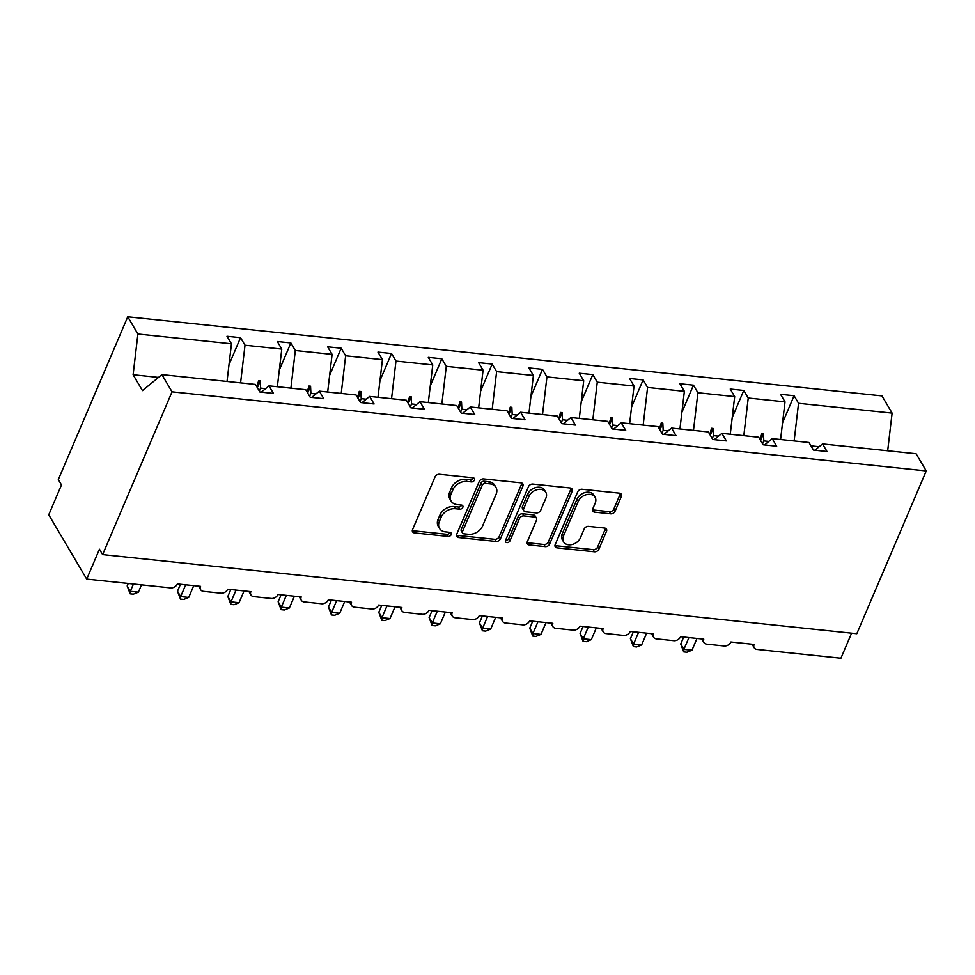 <?xml version="1.0" encoding="UTF-8"?>
<svg xmlns="http://www.w3.org/2000/svg" width="975" height="975" viewBox="0 0 975 975"><rect width="100%" height="100%" fill="white"/><g stroke="black" fill="none" stroke-linecap="round" stroke-linejoin="round"><path stroke-width="1.46" d="M474.447 480.09A2.535 1.877 149.4 0 0 474.423 478.567A2.535 1.877 149.4 0 0 473.107 477.799L439.469 474.277A3.62 2.681 149.4 0 0 435.045 476.872L412.535 529.644A3.62 2.681 149.4 0 0 412.583 531.814A3.62 2.681 149.4 0 0 414.46 532.898L448.098 536.433A2.535 1.877 149.4 0 0 451.193 534.617A2.535 1.877 149.4 0 0 451.157 533.093A2.535 1.877 149.4 0 0 449.853 532.326L445.502 531.875A11.59 8.568 149.4 0 1 439.506 528.389A11.59 8.568 149.4 0 1 439.359 521.43L441.236 517.03A11.59 8.568 149.4 0 1 455.374 508.718L459.725 509.169A2.535 1.877 149.4 0 0 462.82 507.353A2.535 1.877 149.4 0 0 462.784 505.83A2.535 1.877 149.4 0 0 461.48 505.062L457.129 504.611A11.59 8.568 149.4 0 1 451.145 501.126A11.59 8.568 149.4 0 1 450.998 494.167L452.875 489.767A11.59 8.568 149.4 0 1 467.001 481.455L471.352 481.906A2.535 1.877 149.4 0 0 474.447 480.09M451.145 501.126L449.877 498.981A11.59 8.568 149.4 0 1 449.731 492.022L451.608 487.622A11.59 8.568 149.4 0 1 465.733 479.31L470.096 479.761A2.535 1.877 149.4 0 0 473.18 477.945A2.535 1.877 149.4 0 0 473.228 477.823M412.315 530.534A3.62 2.681 149.4 0 0 413.193 530.766L446.83 534.288A2.535 1.877 149.4 0 0 449.926 532.472A2.535 1.877 149.4 0 0 449.975 532.35M439.506 528.389L438.25 526.244A11.59 8.568 149.4 0 1 438.104 519.285L439.981 514.885A11.59 8.568 149.4 0 1 454.106 506.573L458.457 507.024A2.535 1.877 149.4 0 0 461.553 505.208A2.535 1.877 149.4 0 0 461.602 505.087M610.655 513.825A3.62 2.681 149.4 0 0 615.079 511.229L621.392 496.421A3.62 2.681 149.4 0 0 621.343 494.252A3.62 2.681 149.4 0 0 619.478 493.155L582.112 489.243A3.62 2.681 149.4 0 0 577.7 491.839L555.189 544.598A3.62 2.681 149.4 0 0 555.238 546.78A3.62 2.681 149.4 0 0 557.103 547.865L594.47 551.789A3.62 2.681 149.4 0 0 598.882 549.193L606.511 531.302A3.62 2.681 149.4 0 0 606.462 529.133A3.62 2.681 149.4 0 0 604.597 528.048L588.607 526.366A3.62 2.681 149.4 0 0 584.183 528.962L580.405 537.834A9.689 7.154 149.4 0 1 572.093 544.525A9.689 7.154 149.4 0 1 563.587 541.868A9.689 7.154 149.4 0 1 563.465 536.055L578.285 501.321A9.689 7.154 149.4 0 1 586.597 494.617A9.689 7.154 149.4 0 1 595.103 497.274A9.689 7.154 149.4 0 1 595.225 503.088L592.751 508.889A3.62 2.681 149.4 0 0 592.8 511.058A3.62 2.681 149.4 0 0 594.665 512.143L610.655 513.825L609.399 511.68A3.62 2.681 149.4 0 0 613.811 509.084L620.124 494.276A3.62 2.681 149.4 0 0 620.356 493.387M172.039 391.816L926.25 470.937L916.098 453.741L822.547 443.918L827.007 451.474L813.455 450.06L808.994 442.504L772.224 438.64L776.685 446.197L763.132 444.783L758.672 437.227L721.902 433.363L726.363 440.919L712.81 439.493L708.35 431.937L671.58 428.086L676.041 435.642L662.488 434.216L658.027 426.66L621.246 422.809L625.706 430.365L612.166 428.939L607.705 421.383L570.923 417.532L575.384 425.088L561.844 423.662L557.383 416.106L520.601 412.242L525.062 419.798L511.509 418.385L507.049 410.828L470.279 406.965L474.74 414.521L461.187 413.107L456.727 405.551L419.957 401.688L424.418 409.244L410.865 407.83L406.404 400.262L369.635 396.411L374.095 403.967L360.543 402.541L356.082 394.985L319.312 391.133L323.773 398.69L310.221 397.264L305.76 389.707L268.99 385.856L273.451 393.413L259.898 391.987L255.438 384.43L161.887 374.619L172.039 391.816L102.619 554.592L99.45 549.23L86.714 579.101L170.588 587.888A5.533 4.095 149.4 0 0 177.34 583.928L200.558 586.353A5.533 4.095 -30.6 0 0 200.631 589.68A5.533 4.095 -30.6 0 0 203.495 591.35L220.911 593.178A5.533 4.095 149.4 0 0 227.663 589.205L250.88 591.642A5.533 4.095 -30.6 0 0 250.953 594.957A5.533 4.095 -30.6 0 0 253.817 596.627L271.233 598.455A5.533 4.095 149.4 0 0 277.985 594.482L301.214 596.919A5.533 4.095 -30.6 0 0 301.275 600.234A5.533 4.095 -30.6 0 0 304.139 601.904L321.555 603.732A5.533 4.095 149.4 0 0 328.307 599.759L351.536 602.197A5.533 4.095 -30.6 0 0 351.597 605.524A5.533 4.095 -30.6 0 0 354.461 607.181L371.877 609.009A5.533 4.095 149.4 0 0 378.629 605.036L401.858 607.474A5.533 4.095 -30.6 0 0 401.919 610.801A5.533 4.095 -30.6 0 0 404.783 612.458L422.199 614.287A5.533 4.095 149.4 0 0 428.951 610.313L452.181 612.751A5.533 4.095 -30.6 0 0 452.254 616.078A5.533 4.095 -30.6 0 0 455.106 617.736L472.522 619.564A5.533 4.095 149.4 0 0 479.273 615.591L502.503 618.028A5.533 4.095 -30.6 0 0 502.576 621.355A5.533 4.095 -30.6 0 0 505.428 623.025L522.856 624.853A5.533 4.095 149.4 0 0 529.596 620.88L552.825 623.317A5.533 4.095 -30.6 0 0 552.898 626.632A5.533 4.095 -30.6 0 0 555.75 628.302L573.178 630.13A5.533 4.095 149.4 0 0 579.918 626.157L603.147 628.595A5.533 4.095 -30.6 0 0 603.22 631.91A5.533 4.095 -30.6 0 0 606.072 633.579L623.5 635.408A5.533 4.095 149.4 0 0 630.252 631.434L653.469 633.872A5.533 4.095 -30.6 0 0 653.543 637.187A5.533 4.095 -30.6 0 0 656.407 638.857L673.822 640.685A5.533 4.095 149.4 0 0 680.574 636.712L703.792 639.149A5.533 4.095 -30.6 0 0 703.865 642.476A5.533 4.095 -30.6 0 0 706.729 644.134L724.145 645.962A5.533 4.095 149.4 0 0 730.897 641.989L754.126 644.426A5.533 4.095 -30.6 0 0 754.187 647.753A5.533 4.095 -30.6 0 0 757.051 649.411L840.925 658.21L851.602 633.165M926.25 470.937L856.818 633.713L102.619 554.592M522.917 486.086A3.62 2.681 149.4 0 0 522.868 483.917A3.62 2.681 149.4 0 0 521.003 482.832L483.637 478.908A3.62 2.681 149.4 0 0 479.225 481.504L456.714 534.276A3.62 2.681 149.4 0 0 456.763 536.445A3.62 2.681 149.4 0 0 458.628 537.542L495.995 541.454A3.62 2.681 149.4 0 0 500.407 538.858L522.917 486.086L521.649 483.941A3.62 2.681 149.4 0 0 521.881 483.052M532.874 484.075L570.241 487.987A3.62 2.681 149.4 0 1 572.106 489.084A3.62 2.681 149.4 0 1 572.154 491.254L549.644 544.026A3.62 2.681 149.4 0 1 545.232 546.622L529.242 544.94A3.62 2.681 149.4 0 1 527.365 543.855A3.62 2.681 149.4 0 1 527.329 541.686L536.445 520.284A3.62 2.681 149.4 0 0 536.408 518.103A3.62 2.681 149.4 0 0 534.532 517.018L523.928 515.909A3.62 2.681 149.4 0 0 519.504 518.505L510.01 540.784A2.535 1.877 149.4 0 1 507.829 542.539A2.535 1.877 149.4 0 1 505.611 541.844A2.535 1.877 149.4 0 1 505.574 540.321L528.462 486.671A3.62 2.681 149.4 0 1 532.874 484.075M782.547 422.821L794.101 395.74L780.561 394.314L785.021 401.871L748.239 398.019L743.815 435.667M780.585 439.518L785.021 401.871M732.225 417.544L743.779 390.463L730.226 389.037L734.687 396.593L697.917 392.742L693.493 430.377M730.263 434.241L734.687 396.593M681.903 412.267L693.457 385.174L679.904 383.76L684.365 391.316L647.595 387.453L643.171 425.1M679.941 428.963L684.365 391.316M631.581 406.989L643.134 379.897L629.582 378.483L634.043 386.039L597.273 382.176L592.837 419.823M629.618 423.686L634.043 386.039M581.258 401.7L592.812 374.619L579.26 373.206L583.72 380.762L546.951 376.898L542.514 414.546M579.296 418.409L583.72 380.762M530.936 396.423L542.49 369.342L528.938 367.916L533.398 375.485L496.628 371.621L492.192 409.268M528.974 413.12L533.398 375.485M480.614 391.146L492.168 364.065L478.615 362.639L483.076 370.195L446.294 366.344L441.87 403.991M478.652 407.842L483.076 370.195M430.292 385.868L441.833 358.788L428.293 357.362L432.754 364.918L395.972 361.067L391.548 398.714M428.317 402.565L432.754 364.918M379.957 380.591L391.511 353.511L377.971 352.085L382.432 359.641L345.65 355.79L341.226 393.425M377.995 397.288L382.432 359.641M329.635 375.314L341.189 348.221L327.649 346.808L332.109 354.364L295.327 350.5L290.903 388.148M327.673 392.011L332.109 354.364M279.313 370.037L290.867 342.944L277.314 341.53L281.775 349.087L245.005 345.223L240.545 337.667L226.992 336.253L231.453 343.809L137.902 333.986L127.749 316.79L58.329 479.554L61.486 484.916L48.75 514.776L86.714 579.101M277.351 386.734L281.775 349.087M227.029 381.457L231.453 343.809M794.138 440.944L798.562 403.297L794.101 395.74M822.547 443.918L814.917 450.206M743.779 390.463L748.239 398.019M772.224 438.64L764.583 444.929M693.457 385.174L697.917 392.742M721.902 433.363L714.261 439.652M643.134 379.897L647.595 387.453M671.58 428.086L663.938 434.375M592.812 374.619L597.273 382.176M621.246 422.809L613.616 429.097M542.49 369.342L546.951 376.898M570.923 417.532L563.294 423.82M492.168 364.065L496.628 371.621M520.601 412.242L512.972 418.531M441.833 358.788L446.294 366.344M470.279 406.965L462.65 413.254M391.511 353.511L395.972 361.067M419.957 401.688L412.327 407.977M341.189 348.221L345.65 355.79M369.635 396.411L362.005 402.699M290.867 342.944L295.327 350.5M319.312 391.133L311.671 397.422M887.689 450.755L892.113 413.107L798.562 403.297M892.113 413.107L881.961 395.899L127.749 316.79M768.836 441.431L763.815 440.907L763.474 433.729L761.853 433.558L760.098 439.64M762.572 443.82L763.815 440.907M718.514 436.154L713.493 435.63L713.152 428.452L711.531 428.281L709.776 434.362M712.25 438.543L713.493 435.63M668.192 430.877L663.171 430.353L662.829 423.162L661.208 423.004L659.453 429.085M661.928 433.266L663.171 430.353M617.87 425.6L612.848 425.063L612.495 417.885L610.886 417.714L609.131 423.808M611.605 427.988L612.848 425.063M567.535 420.31L562.526 419.786L562.173 412.608L560.564 412.437L558.809 418.519M561.271 422.711L562.526 419.786M517.213 415.033L512.192 414.509L511.851 407.331L510.242 407.16L508.487 413.242M510.949 417.434L512.192 414.509M466.891 409.756L461.87 409.232L461.528 402.053L459.92 401.883L458.165 407.964M460.627 412.145L461.87 409.232M416.569 404.479L411.548 403.955L411.206 396.776L409.597 396.606L407.83 402.687M410.304 406.867L411.548 403.955M366.247 399.202L361.225 398.678L360.884 391.499L359.275 391.328L357.508 397.41M359.982 401.59L361.225 398.678M315.924 393.924L310.903 393.4L310.562 386.21L308.941 386.051L307.186 392.133M309.66 396.313L310.903 393.4M268.99 385.856L261.349 392.145M265.602 388.647L260.581 388.111L260.24 380.933L258.619 380.762L256.864 386.843M240.581 382.87L245.005 345.223M259.338 391.036L260.581 388.111M228.991 364.747L240.545 337.667M161.887 374.619L142.472 390.609L133.112 374.741L137.902 333.986M158.498 377.41L133.112 374.741M157.341 378.361L156.658 377.215M819.158 446.708L810.981 445.855M257.351 387.684L260.24 380.933M307.686 392.962L310.562 386.21M358.008 398.239L360.884 391.499M408.33 403.516L411.206 396.776M458.652 408.805L461.528 402.053M508.974 414.082L511.851 407.331M559.297 419.36L562.173 412.608M609.619 424.637L612.495 417.885M659.941 429.914L662.829 423.162M710.275 435.191L713.152 428.452M760.598 440.468L763.474 433.729M456.483 535.165A3.62 2.681 149.4 0 0 457.36 535.397L494.727 539.309A3.62 2.681 149.4 0 0 499.139 536.713L521.649 483.941M485.367 483.381A2.535 1.877 149.4 0 0 482.272 485.197L462.516 531.509A2.535 1.877 149.4 0 0 462.552 533.033A2.535 1.877 149.4 0 0 463.856 533.8L468.451 534.276A11.59 8.568 149.4 0 0 482.588 525.964L496.092 494.301A11.59 8.568 149.4 0 0 495.946 487.342A11.59 8.568 149.4 0 0 489.962 483.856L485.367 483.381L484.1 481.236A2.535 1.877 149.4 0 0 481.016 483.052L482.272 485.197M462.552 533.033L461.285 530.888A2.535 1.877 149.4 0 1 461.26 529.376L481.016 483.052M495.946 487.342L494.678 485.197A11.59 8.568 149.4 0 0 488.694 481.711L489.962 483.856M484.1 481.236L488.694 481.711M527.097 542.575A3.62 2.681 149.4 0 0 527.975 542.807L543.965 544.477A3.62 2.681 149.4 0 0 548.377 541.881L570.887 489.109A3.62 2.681 149.4 0 0 571.118 488.219M536.408 518.103L535.141 515.958A3.62 2.681 149.4 0 0 533.264 514.873L522.661 513.764A3.62 2.681 149.4 0 0 518.249 516.36L508.743 538.639L510.01 540.784M505.525 540.442A2.535 1.877 149.4 0 0 508.743 538.639M545.927 498.079A9.689 7.154 149.4 0 0 545.805 492.253A9.689 7.154 149.4 0 0 537.298 489.608A9.689 7.154 149.4 0 0 528.986 496.299L523.758 508.536A3.62 2.681 149.4 0 0 523.807 510.705A3.62 2.681 149.4 0 0 525.683 511.802L536.287 512.911A3.62 2.681 149.4 0 0 540.698 510.315L545.927 498.079M545.805 492.253L544.538 490.12A9.689 7.154 149.4 0 0 536.031 487.463A9.689 7.154 149.4 0 0 527.719 494.154L528.986 496.299M523.807 510.705L522.539 508.572A3.62 2.681 149.4 0 1 522.49 506.391L527.719 494.154M592.52 509.779A3.62 2.681 149.4 0 0 593.409 509.998L609.399 511.68M595.103 497.274L593.836 495.129A9.689 7.154 149.4 0 0 585.329 492.472A9.689 7.154 149.4 0 0 577.017 499.176L578.285 501.321M563.587 541.868L562.319 539.723A9.689 7.154 149.4 0 1 562.197 533.91L577.017 499.176M554.958 545.5A3.62 2.681 149.4 0 0 555.835 545.72L593.202 549.644A3.62 2.681 149.4 0 0 597.614 547.048L605.243 529.157A3.62 2.681 149.4 0 0 605.475 528.267M128.237 583.452L127.177 585.926L130.345 591.289L138.401 592.142L141.521 584.842M138.401 592.142L133.38 594.153L130.15 593.824L130.345 591.289L133.453 584.001M130.15 593.824L127.177 585.926M180.473 584.257L177.499 591.216L180.668 596.566L188.723 597.419L193.745 585.646M188.723 597.419L183.702 599.442L180.485 599.101L180.668 596.566L185.689 584.793M180.485 599.101L177.499 591.216M230.795 589.534L227.821 596.493L230.99 601.855L239.046 602.696L244.079 590.923M239.046 602.696L234.024 604.719L230.807 604.378L230.99 601.855L236.011 590.082M230.807 604.378L227.821 596.493M281.117 594.811L278.143 601.77L281.312 607.133L289.38 607.973L294.401 596.2M289.38 607.973L284.347 609.997L281.129 609.655L281.312 607.133L286.333 595.359M281.129 609.655L278.143 601.77M331.439 600.088L328.465 607.047L331.634 612.41L339.702 613.251L344.723 601.477M339.702 613.251L334.669 615.274L331.451 614.933L331.634 612.41L336.655 600.637M331.451 614.933L328.465 607.047M381.761 605.365L378.8 612.324L381.956 617.687L390.024 618.528L395.046 606.755M390.024 618.528L384.991 620.551L381.773 620.21L381.956 617.687L386.977 605.914M381.773 620.21L378.8 612.324M432.083 610.643L429.122 617.602L432.278 622.964L440.347 623.817L445.368 612.044M440.347 623.817L435.313 625.828L432.096 625.499L432.278 622.964L437.3 611.191M432.096 625.499L429.122 617.602M482.406 615.92L479.444 622.891L482.601 628.241L490.669 629.094L495.69 617.321M490.669 629.094L485.648 631.105L482.418 630.776L482.601 628.241L487.622 616.468M482.418 630.776L479.444 622.891M532.728 621.209L529.766 628.168L532.923 633.518L540.991 634.372L546.012 622.598M540.991 634.372L535.97 636.395L532.74 636.053L532.923 633.518L537.944 621.745M532.74 636.053L529.766 628.168M583.062 626.486L580.088 633.445L583.257 638.808L591.313 639.649L596.334 627.876M591.313 639.649L586.292 641.672L583.062 641.331L583.257 638.808L588.278 627.035M583.062 641.331L580.088 633.445M633.384 631.763L630.411 638.723L633.579 644.085L641.635 644.926L646.657 633.153M641.635 644.926L636.614 646.949L633.397 646.608L633.579 644.085L638.601 632.312M633.397 646.608L630.411 638.723M683.707 637.041L680.733 644L683.902 649.362L691.97 650.203L696.991 638.43M691.97 650.203L686.936 652.226L683.719 651.885L683.902 649.362L688.923 637.589M683.719 651.885L680.733 644M465.733 479.31L467.001 481.455M451.608 487.622L452.875 489.767M449.731 492.022L450.998 494.167M458.457 507.024L459.725 509.169M454.106 506.573L455.374 508.718M439.981 514.885L441.236 517.03M438.104 519.285L439.359 521.43M446.83 534.288L448.098 536.433M413.193 530.766L414.46 532.898M470.096 479.761L471.352 481.906M499.139 536.713L500.407 538.858M494.727 539.309L495.995 541.454M457.36 535.397L458.628 537.542M461.26 529.376L462.516 531.509M570.887 489.109L572.154 491.254M548.377 541.881L549.644 544.026M543.965 544.477L545.232 546.622M527.975 542.807L529.242 544.94M533.264 514.873L534.532 517.018M522.661 513.764L523.928 515.909M518.249 516.36L519.504 518.505M522.49 506.391L523.758 508.536M593.409 509.998L594.665 512.143M562.197 533.91L563.465 536.055M605.243 529.157L606.511 531.302M597.614 547.048L598.882 549.193M593.202 549.644L594.47 551.789M555.835 545.72L557.103 547.865M620.124 494.276L621.392 496.421M613.811 509.084L615.079 511.229M198.547 586.146L200.631 589.68M248.869 591.423L250.953 594.957M299.191 596.7L301.275 600.234M349.513 601.989L351.597 605.524M399.835 607.267L401.919 610.801M450.158 612.544L452.254 616.078M500.492 617.821L502.576 621.355M550.814 623.098L552.898 626.632M601.136 628.375L603.22 631.91M651.458 633.652L653.543 637.187M701.781 638.942L703.865 642.476M752.103 644.219L754.187 647.753"/></g></svg>
